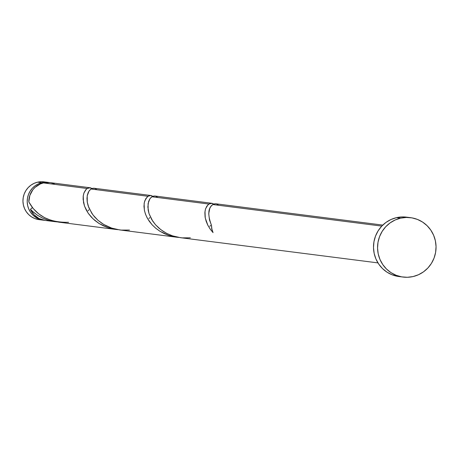 <?xml version="1.0" encoding="UTF-8"?>
<svg xmlns="http://www.w3.org/2000/svg" width="459" height="459" viewBox="0 0 459 459"><rect width="100%" height="100%" fill="white"/><g stroke="black" fill="none" stroke-linecap="round" stroke-linejoin="round"><path stroke-width="0.69" d="M43.41 220.194A19.054 18.607 -82.7 0 0 44.225 220.28L39.032 219.069L35.779 217.394L32.916 215.099L30.546 212.276L28.762 209.029L27.638 205.483L27.207 201.776L27.5 198.053L28.487 194.455L30.145 191.122L32.405 188.173L35.182 185.734L38.367 183.893L41.838 182.716L37.581 182.177A19.054 18.607 97.3 0 0 22.961 201.685A19.054 18.607 97.3 0 0 39.147 219.654L43.41 220.194A19.054 18.607 -82.7 0 1 27.224 202.224A19.054 18.607 -82.7 0 1 41.838 182.716L45.464 182.257L49.102 182.533M31.992 207.038A15.245 14.889 97.3 0 0 32.331 207.829L31.992 207.038M410.593 217.669L406.536 217.153A29.938 29.238 97.3 0 0 396.484 217.652L400.546 218.168L396.484 217.652A29.938 29.238 97.3 0 0 373.523 248.308A29.938 29.238 97.3 0 0 398.957 276.548L403.013 277.064A29.938 29.238 -82.7 0 1 377.579 248.824A29.938 29.238 -82.7 0 1 400.546 218.168A29.938 29.238 -82.7 0 1 410.593 217.669A29.938 29.238 -82.7 0 1 436.027 245.909A29.938 29.238 -82.7 0 1 413.06 276.565A29.938 29.238 -82.7 0 1 403.013 277.064M216.264 203.865L214.525 203.836L212.804 204.536L381.785 226.103L212.804 204.536L210.801 206.527L209.763 208.484L208.73 213.659L209.505 220.045L211.456 225.214A19.054 18.607 97.3 0 0 213.039 232.61L210.417 229.425L207.703 224.99L206.154 221.313L205.081 216.969L204.875 212.603L205.466 209.172L206.785 206.234L208.925 204.043L151.929 196.768L151.12 197.387L149.68 199.149L148.584 201.541L147.85 207.003L149.003 213.561L151.694 219.511L155.503 224.738L160.828 229.678L166.606 233.344L172.532 235.857L180.594 237.705L377.958 262.892M31.952 210.865L30.414 209.304A19.054 18.607 97.3 0 0 45.034 220.406L55.046 221.68L47.937 220.159L42.36 217.996L37.254 215.11L31.952 210.865M57.461 221.915L55.046 221.68M90.222 187.76L49.859 182.607A19.054 18.607 97.3 0 0 43.462 182.923A19.054 18.607 97.3 0 0 28.831 201.908L33.163 208.506L38.728 213.871L44.466 217.6L52.068 220.727L58.844 222.167L115.892 229.448L107.779 227.595L99.178 223.556L92.988 218.788L88.197 213.211L84.536 206.143L83.119 199.367L83.199 196.228L83.986 192.837L85.609 189.923L87.176 188.506L43.462 182.923L87.176 188.506L90.205 187.754L92.242 188.58M117.297 229.598L115.892 229.448M94.514 188.328L92.781 188.299L91.06 188.999L148.05 196.274L91.06 188.999L89.488 190.416L88.208 192.499L87.336 195.184L86.975 198.374L87.221 201.949L88.851 207.766L92.873 214.812L97.945 220.268L103.711 224.451L111.663 228.089L119.719 229.936L176.767 237.217L168.654 235.364L160.053 231.325L155.779 228.255L152.095 224.767L147.649 218.736L145.727 214.76L144.516 210.847L143.965 206.384L144.327 202.459L145.796 198.649L148.05 196.274L150.644 195.494L153.117 196.349M178.167 237.366L176.767 237.217M88.891 209.843L88.025 210.79M90.205 187.754L90.635 187.829M149.766 217.612L148.894 218.559M151.08 195.523L151.504 195.597M210.635 225.38L209.769 226.327M155.389 196.096L153.656 196.068L151.929 196.768L208.925 204.043L211.955 203.291L213.992 204.117M211.955 203.291L212.379 203.371M211.496 228.875L211.8 228.605M32.491 207.56L30.414 209.304L33.932 214.686L39.021 218.541L45.085 220.412M54.237 183.732L50.725 182.739M49.916 182.613L43.462 182.923L40.421 183.91L35.039 187.381L32.853 189.768L29.818 195.488L28.831 201.908C36.479 215.971 49.733 222.758 68.586 222.276M399.06 276.559L392.072 274.78L386.966 272.147L382.462 268.538L378.744 264.097L375.938 258.996L374.171 253.425L373.5 247.602L373.953 241.75L375.508 236.098L378.113 230.854L381.664 226.23L386.025 222.391L391.034 219.494L396.484 217.652L402.182 216.929L406.634 217.164M413.06 276.565L407.368 277.288L401.654 276.857L396.134 275.297L391.022 272.663L386.524 269.054L382.8 264.613L380 259.513L378.227 253.942L377.556 248.124L378.009 242.272L379.57 236.614L382.175 231.37L385.726 226.746L390.087 222.908L395.09 220.016L400.546 218.168L406.238 217.446L411.958 217.876L417.472 219.436L422.584 222.07L427.082 225.679L430.806 230.12L433.606 235.22L435.379 240.791L436.05 246.609L435.597 252.461L434.042 258.119L431.437 263.363L427.886 267.987L423.519 271.826L418.516 274.717L413.06 276.565M39.216 219.66L34.769 218.53L31.522 216.849L28.653 214.554L26.283 211.731L24.505 208.484L23.38 204.938L22.95 201.231L23.237 197.508L24.229 193.91L25.888 190.577L28.148 187.633L30.925 185.189L34.109 183.348L37.581 182.177L41.201 181.712L44.035 181.862M48.235 182.401L43.972 181.856A19.054 18.607 97.3 0 0 37.581 182.177L41.838 182.716A19.054 18.607 -82.7 0 1 48.235 182.401A19.054 18.607 -82.7 0 1 49.038 182.521M218.616 205.276L216.981 204.1L215.386 203.756L212.804 204.536C207.99 207.916 207.537 214.812 211.456 225.214L211.88 228.995L213.039 232.61L210.153 229.058L207.893 225.352L205.253 217.956L205.001 211.364L205.638 208.633L208.036 204.737L209.585 203.681L211.226 203.268L213.848 204.02M190.336 237.814L182.08 237.865L176.904 237.068L171.895 235.639L167.156 233.625L162.79 231.084L158.889 228.094L155.521 224.755L152.738 221.169L149.055 213.71L148.154 210.084L148.085 203.601L149.898 198.804L151.929 196.768L154.511 195.987L156.106 196.332L157.741 197.508M129.461 230.045L121.21 230.097L116.029 229.299L111.021 227.871L106.281 225.857L101.915 223.315L98.014 220.326L94.646 216.987L91.863 213.401L88.18 205.942L87.279 202.316L87.21 195.832L89.023 191.036L91.06 188.999L93.636 188.219L95.231 188.563L96.866 189.739M32.451 207.634L30.414 209.304L33.88 212.592L37.867 215.512L42.297 217.968L47.088 219.89L52.137 221.215L56.91 221.875M92.104 188.483L89.482 187.731L87.841 188.144L86.286 189.194L83.894 193.096L83.251 195.827L83.504 202.419L84.508 206.074L86.143 209.815L88.409 213.521L91.289 217.073L94.755 220.36L98.737 223.281L103.172 225.736L107.963 227.658L113.012 228.984L117.785 229.643M152.979 196.251L150.351 195.5L148.71 195.913L147.161 196.963L144.763 200.864L144.126 203.595L144.378 210.188L145.383 213.842L147.018 217.583L149.284 221.29L152.164 224.841L155.63 228.129L159.612 231.049L164.047 233.505L168.837 235.427L173.886 236.752L178.654 237.412M151.097 195.528L94.106 188.253M211.972 203.297L154.981 196.022M382.783 225.094L215.85 203.79"/></g></svg>
